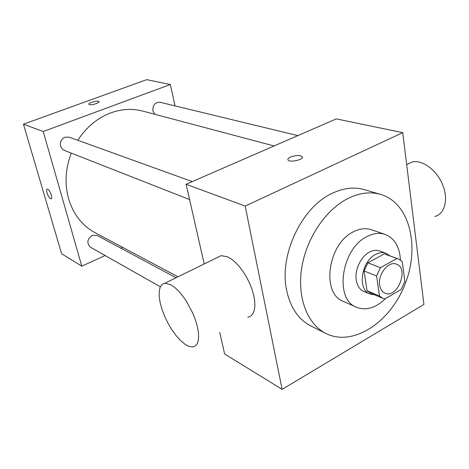 <?xml version="1.0" encoding="UTF-8"?>
<svg xmlns="http://www.w3.org/2000/svg" width="469" height="469" viewBox="0 0 469 469"><rect width="100%" height="100%" fill="white"/><g stroke="black" fill="none" stroke-linecap="round" stroke-linejoin="round"><path stroke-width="0.7" d="M379.673 285.111C377.686 274.295 388.684 260.629 396.411 264.141C409.472 268.291 397.407 299.011 385.008 293.16C382.118 291.865 380.341 289.18 379.673 285.111M384.897 298.894L401.124 289.514L404.87 281.447L402.267 261.602L398.263 258.876L396.979 258.507L380.459 267.664L376.595 275.948L379.491 296.015L382.786 298.272L384.897 298.894M396.979 258.507L384.304 253.887L367.901 262.845L380.459 267.664M376.595 275.948L364.091 270.988L367.063 290.792L379.491 296.015M364.091 270.988L367.901 262.845M384.304 253.887L398.263 258.876M382.786 298.272L370.346 293.031L367.063 290.792M389.938 255.845L385.934 253.225C382.704 252.099 379.257 252.504 375.593 254.438C361.212 261.344 357.261 289.807 369.906 294.028L374.625 294.837M369.906 294.028L363.838 291.46C359.782 289.619 357.261 285.873 356.276 280.233C354.488 270.068 360.843 256.525 369.425 252.158C373.072 250.247 376.513 249.848 379.743 250.974L385.934 253.225M400.432 259.996C399.647 246.741 394.529 238.205 385.09 234.389C379.474 232.548 373.488 233.251 367.133 236.505C341.303 248.482 334.045 299.404 356.469 307.254C366.154 310.924 375.845 308.01 385.541 298.524M385.09 234.389L371.395 229.734C365.797 227.899 359.846 228.567 353.544 231.745C327.925 243.417 320.937 293.488 343.267 301.338L356.469 307.254M348.438 198.24C326.025 209.192 306.427 238.041 301.731 267.852C296.983 297.68 307.471 324.355 325.943 333.5C353.081 347.101 390.425 322.232 405.028 284.273C420.165 246.53 409.73 202.889 380.594 194.383C370.51 191.51 359.787 192.794 348.438 198.24M325.943 333.5L310.713 325.849C298.284 319.383 290.241 307.447 286.582 290.035C278.979 254.937 301.848 206.899 332.322 193.269C343.56 187.975 354.195 186.762 364.225 189.617L380.594 194.383M402.742 132.645L245.181 206.084L282.127 389.352L423.917 304.445L402.742 132.645L336.279 118.886L186.105 184.27L245.181 206.084M302.353 157.027L302.188 156.634C299.75 155.028 295.863 155.163 290.534 157.039C295.863 155.157 299.75 155.022 302.188 156.628C304.621 159.448 289.736 162.983 288.048 159.988C287.526 159.044 288.353 158.059 290.534 157.033C288.687 157.895 287.808 158.751 287.884 159.607M186.105 184.27L204.197 263.953M219.732 332.38L224.645 354.007L282.127 389.352M217.469 257.44L221.157 255.634L227.612 256.824L231.51 259.128L235.544 262.511L239.553 266.849L243.382 271.979L246.858 277.701L249.848 283.78L252.222 289.965L253.881 295.998L254.773 301.631L254.855 306.65L254.145 310.853L252.674 314.089L250.522 316.247L247.779 317.267M170.927 284.789L164.936 283.212L162.116 284.39L160.169 287.139L159.19 291.278L159.196 296.584L160.175 302.775L162.069 309.546L164.771 316.575L168.16 323.528L172.082 330.076L176.344 335.915L180.747 340.74L185.085 344.316L189.136 346.433L192.689 346.954L195.163 346.099L197.033 344.053L198.211 340.881L198.645 336.689L198.305 331.624L197.191 325.879L195.344 319.694L192.829 313.31L186.246 301.01L182.453 295.605L178.531 290.985L174.638 287.339L170.927 284.789M407.156 164.402L411.923 162.063C421.912 159.337 436.375 169.626 442.49 184.405C448.745 199.149 444.876 214.069 434.798 216.496M77.801 140.272C86.355 127.163 97.3 118.053 110.631 112.929C121.571 108.966 132.252 108.345 142.67 111.065L274.089 145.959M177.986 276.81L94.926 232.606C82.087 225.589 73.305 214.292 68.574 198.709C64.511 183.772 65.414 168.576 71.276 153.111M176.074 277.748L97.118 235.461L92.217 235.391C87.076 239.231 86.501 243.182 90.488 247.245L160.328 286.793M154.963 114.325L152.894 110.924C152.607 105.132 154.975 102.242 160.005 102.26L297.85 135.617M189.582 199.571L64.235 150.35L61.949 148.732L60.577 146.17C59.844 142.037 61.31 139.053 64.992 137.218L69.178 137.159L192.249 181.591M175.095 105.912L170.306 84.526L43.218 131.502L81.805 266.175L105.115 255.529M121.02 248.265L122.808 247.444M43.218 131.502L23.45 124.203L146.738 79.648L170.306 84.526M89.397 104.599L88.893 104.3C87.721 102.875 98.279 100.067 98.994 101.603C100.073 102.775 91.701 105.396 89.397 104.599M23.45 124.203L61.603 253.752L81.805 266.175M47.029 192.906C46.419 190.643 46.49 189.365 47.246 189.083C49.309 188.474 53.378 198.745 51.115 198.856C49.661 198.528 48.295 196.54 47.029 192.906M51.121 198.856L51.115 198.856C49.661 198.522 48.301 196.54 47.035 192.9C46.454 190.777 46.49 189.517 47.135 189.113M88.846 104.206C88.213 102.711 98.332 100.126 98.994 101.609L99.035 101.703M164.936 283.212L221.157 255.634M411.923 162.063L406.687 164.631"/></g></svg>
